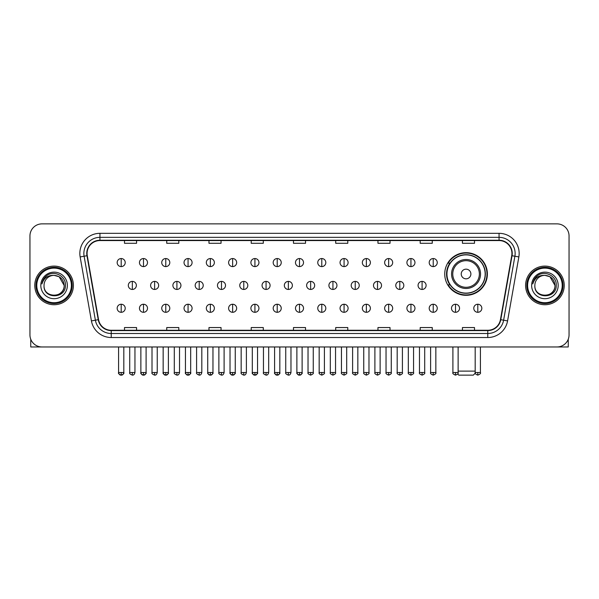 <?xml version="1.0" encoding="UTF-8"?>
<svg xmlns="http://www.w3.org/2000/svg" width="599" height="599" viewBox="0 0 599 599"><rect width="100%" height="100%" fill="white"/><g stroke="black" fill="none" stroke-linecap="round" stroke-linejoin="round"><path stroke-width="0.9" d="M444.735 273.99A21.324 21.324 0 0 0 466.059 295.314A21.324 21.324 0 0 0 487.384 273.99A21.324 21.324 0 0 0 466.059 252.673A21.324 21.324 0 0 0 444.735 273.99M449.849 284.854A19.512 19.512 0 0 1 449.849 263.133M29.95 235.931L29.95 334.901A12.07 12.07 0 0 0 42.02 346.971L556.98 346.971A12.07 12.07 0 0 0 569.05 334.901L569.05 235.931A12.07 12.07 0 0 0 556.98 223.869L42.02 223.869A12.07 12.07 0 0 0 29.95 235.931L29.95 334.901M34.779 285.416A19.31 19.31 0 0 0 54.09 304.734A19.31 19.31 0 0 0 73.4 285.416A19.31 19.31 0 0 0 54.09 266.106A19.31 19.31 0 0 0 34.779 285.416A19.31 19.31 0 0 0 54.09 304.734A19.31 19.31 0 0 0 73.4 285.416A19.31 19.31 0 0 0 54.09 266.106A19.31 19.31 0 0 0 34.779 285.416M525.6 285.416A19.31 19.31 0 0 0 544.91 304.734A19.31 19.31 0 0 0 564.221 285.416A19.31 19.31 0 0 0 544.91 266.106A19.31 19.31 0 0 0 525.6 285.416A19.31 19.31 0 0 0 544.91 304.734A19.31 19.31 0 0 0 564.221 285.416A19.31 19.31 0 0 0 544.91 266.106A19.31 19.31 0 0 0 525.6 285.416M87.08 253.437A12.871 12.871 0 0 1 99.951 240.558L499.049 240.558A12.871 12.871 0 0 1 511.726 255.668L500.45 319.641A12.871 12.871 0 0 1 487.766 330.274L111.234 330.274A12.871 12.871 0 0 1 98.55 319.641L87.274 255.668A12.871 12.871 0 0 1 87.08 253.437M86.758 253.437A13.193 13.193 0 0 0 86.96 255.728L98.236 319.694A13.193 13.193 0 0 0 111.234 330.596L487.766 330.596A13.193 13.193 0 0 0 500.764 319.694L512.04 255.728A13.193 13.193 0 0 0 499.049 240.236L99.951 240.236A13.193 13.193 0 0 0 86.758 253.437M80.146 256.926A20.119 20.119 0 0 1 99.951 233.318L499.049 233.318A20.119 20.119 0 0 1 518.854 256.926L507.578 320.899A20.119 20.119 0 0 1 487.766 337.522L111.234 337.522A20.119 20.119 0 0 1 91.422 320.899L80.146 256.926L84.107 256.23A16.091 16.091 0 0 1 99.951 237.346L499.049 237.346A16.091 16.091 0 0 1 514.893 256.23L503.617 320.195A16.091 16.091 0 0 1 487.766 333.493L111.234 333.493A16.091 16.091 0 0 1 95.383 320.195L84.107 256.23A16.091 16.091 0 0 1 83.86 253.437M556.98 223.869L42.02 223.869M42.02 346.971L556.98 346.971M569.05 334.901L569.05 235.931M500.764 319.694L503.617 320.195L514.893 256.23L518.854 256.926M293.465 240.558L293.465 243.284L305.535 243.284L305.535 240.558M251.221 240.558L251.221 243.284L263.29 243.284L263.29 240.558M208.976 240.558L208.976 243.284L221.046 243.284L221.046 240.558M166.739 240.558L166.739 243.284L178.809 243.284L178.809 240.558M124.495 240.558L124.495 243.284L136.565 243.284L136.565 240.558M335.71 240.558L335.71 243.284L347.779 243.284L347.779 240.558M377.954 240.558L377.954 243.284L390.024 243.284L390.024 240.558M420.191 240.558L420.191 243.284L432.261 243.284L432.261 240.558M462.435 240.558L462.435 243.284L474.505 243.284L474.505 240.558M305.535 330.274L305.535 327.556L293.465 327.556L293.465 330.274M263.29 330.274L263.29 327.556L251.221 327.556L251.221 330.274M221.046 330.274L221.046 327.556L208.976 327.556L208.976 330.274M178.809 330.274L178.809 327.556L166.739 327.556L166.739 330.274M136.565 330.274L136.565 327.556L124.495 327.556L124.495 330.274M347.779 330.274L347.779 327.556L335.71 327.556L335.71 330.274M390.024 330.274L390.024 327.556L377.954 327.556L377.954 330.274M432.261 330.274L432.261 327.556L420.191 327.556L420.191 330.274M474.505 330.274L474.505 327.556L462.435 327.556L462.435 330.274M30.751 339.236L30.751 346.971L77.421 346.971M71.386 285.416A17.296 17.296 0 0 0 54.09 268.12A17.296 17.296 0 0 0 36.786 285.416A17.296 17.296 0 0 0 54.09 302.72A17.296 17.296 0 0 0 71.386 285.416M72.194 285.416A18.105 18.105 0 0 0 54.09 267.311A18.105 18.105 0 0 0 35.985 285.416A18.105 18.105 0 0 0 54.09 303.521A18.105 18.105 0 0 0 72.194 285.416M64.145 285.416C63.546 279.306 60.2 275.959 54.09 275.36L59.121 276.708L64.145 285.416L59.121 276.708L54.09 275.36L59.121 276.708L64.145 285.416L59.121 276.708L54.09 275.36L59.121 276.708L64.145 285.416C64.759 298.392 43.413 298.392 44.034 285.416C43.135 299.38 65.89 299.066 65.418 285.416C66.167 275.839 53.61 269.752 46.378 275.922C43.854 278.026 42.379 280.706 41.945 283.956C43.839 277.966 47.89 275.098 54.09 275.36L59.121 276.708L64.145 285.416C64.759 298.392 43.413 298.392 44.034 285.416C43.413 298.392 64.759 298.392 64.145 285.416C64.759 298.392 43.413 298.392 44.034 285.416C43.413 298.392 64.759 298.392 64.145 285.416C64.759 298.392 43.413 298.392 44.034 285.416C43.413 298.392 64.759 298.392 64.145 285.416C64.759 298.392 43.413 298.392 44.034 285.416C43.413 298.392 64.759 298.392 64.145 285.416C64.759 298.392 43.413 298.392 44.034 285.416C43.413 298.392 64.759 298.392 64.145 285.416C64.759 298.392 43.413 298.392 44.034 285.416C43.413 298.392 64.759 298.392 64.145 285.416C64.759 298.392 43.413 298.392 44.034 285.416A10.056 10.056 0 0 1 54.09 275.36L59.121 276.708L64.145 285.416C64.55 293.225 54.509 298.414 48.384 293.705M40.814 285.416A13.275 13.275 0 0 0 54.09 298.699A13.275 13.275 0 0 0 67.365 285.416A13.275 13.275 0 0 0 54.09 272.141A13.275 13.275 0 0 0 40.814 285.416M46.37 275.922L43.405 279.448M43.225 279.793L43.487 279.306L43.225 279.793M475.269 373.162L473.3 375.131L458.819 375.131L457.673 373.993M458.13 371.11L475.187 371.11M470.889 273.99A4.829 4.829 0 0 0 466.059 269.168A4.829 4.829 0 0 0 461.23 273.99A4.829 4.829 0 0 0 466.059 278.82A4.829 4.829 0 0 0 470.889 273.99M480.54 273.99A14.481 14.481 0 0 0 466.059 259.509A14.481 14.481 0 0 0 451.571 273.99A14.481 14.481 0 0 0 466.059 288.478A14.481 14.481 0 0 0 480.54 273.99A14.481 14.481 0 0 1 466.059 288.478A14.481 14.481 0 0 1 451.571 273.99M485.168 273.99A19.108 19.108 0 0 0 466.059 254.882A19.108 19.108 0 0 0 446.951 273.99A19.108 19.108 0 0 0 466.059 293.106A19.108 19.108 0 0 0 485.168 273.99M486.98 273.99A20.92 20.92 0 0 1 448.179 284.854L450.119 284.854A19.288 19.288 0 0 0 478.818 288.456A19.288 19.288 0 0 0 478.818 259.532A19.288 19.288 0 0 0 450.119 263.133L448.179 263.133A20.92 20.92 0 0 1 486.98 273.99M121.193 258.543A4.021 4.021 0 0 0 117.172 262.564A4.021 4.021 0 0 0 121.193 266.592A4.021 4.021 0 0 0 125.221 262.564A4.021 4.021 0 0 0 121.193 258.543L121.193 266.592A4.021 4.021 0 0 0 125.221 262.564A4.021 4.021 0 0 0 121.193 258.543M143.483 258.543A4.021 4.021 0 0 0 139.462 262.564A4.021 4.021 0 0 0 143.483 266.592A4.021 4.021 0 0 0 147.504 262.564A4.021 4.021 0 0 0 143.483 258.543L143.483 266.592A4.021 4.021 0 0 0 147.504 262.564A4.021 4.021 0 0 0 143.483 258.543M165.773 258.543A4.021 4.021 0 0 0 161.745 262.564A4.021 4.021 0 0 0 165.773 266.592A4.021 4.021 0 0 0 169.794 262.564A4.021 4.021 0 0 0 165.773 258.543L165.773 266.592A4.021 4.021 0 0 0 169.794 262.564A4.021 4.021 0 0 0 165.773 258.543M188.056 258.543A4.021 4.021 0 0 0 184.035 262.564A4.021 4.021 0 0 0 188.056 266.592A4.021 4.021 0 0 0 192.084 262.564A4.021 4.021 0 0 0 188.056 258.543L188.056 266.592A4.021 4.021 0 0 0 192.084 262.564A4.021 4.021 0 0 0 188.056 258.543M210.346 258.543A4.021 4.021 0 0 0 206.326 262.564A4.021 4.021 0 0 0 210.346 266.592A4.021 4.021 0 0 0 214.367 262.564A4.021 4.021 0 0 0 210.346 258.543L210.346 266.592A4.021 4.021 0 0 0 214.367 262.564A4.021 4.021 0 0 0 210.346 258.543M232.637 258.543A4.021 4.021 0 0 0 228.616 262.564A4.021 4.021 0 0 0 232.637 266.592A4.021 4.021 0 0 0 236.657 262.564A4.021 4.021 0 0 0 232.637 258.543L232.637 266.592A4.021 4.021 0 0 0 236.657 262.564A4.021 4.021 0 0 0 232.637 258.543M254.927 258.543A4.021 4.021 0 0 0 250.899 262.564A4.021 4.021 0 0 0 254.927 266.592A4.021 4.021 0 0 0 258.948 262.564A4.021 4.021 0 0 0 254.927 258.543L254.927 266.592A4.021 4.021 0 0 0 258.948 262.564A4.021 4.021 0 0 0 254.927 258.543M277.21 258.543A4.021 4.021 0 0 0 273.189 262.564A4.021 4.021 0 0 0 277.21 266.592A4.021 4.021 0 0 0 281.238 262.564A4.021 4.021 0 0 0 277.21 258.543L277.21 266.592A4.021 4.021 0 0 0 281.238 262.564A4.021 4.021 0 0 0 277.21 258.543M299.5 258.543A4.021 4.021 0 0 0 295.479 262.564A4.021 4.021 0 0 0 299.5 266.592A4.021 4.021 0 0 0 303.521 262.564A4.021 4.021 0 0 0 299.5 258.543L299.5 266.592A4.021 4.021 0 0 0 303.521 262.564A4.021 4.021 0 0 0 299.5 258.543M321.79 258.543A4.021 4.021 0 0 0 317.762 262.564A4.021 4.021 0 0 0 321.79 266.592A4.021 4.021 0 0 0 325.811 262.564A4.021 4.021 0 0 0 321.79 258.543L321.79 266.592A4.021 4.021 0 0 0 325.811 262.564A4.021 4.021 0 0 0 321.79 258.543M344.073 258.543A4.021 4.021 0 0 0 340.052 262.564A4.021 4.021 0 0 0 344.073 266.592A4.021 4.021 0 0 0 348.101 262.564A4.021 4.021 0 0 0 344.073 258.543L344.073 266.592A4.021 4.021 0 0 0 348.101 262.564A4.021 4.021 0 0 0 344.073 258.543M366.363 258.543A4.021 4.021 0 0 0 362.343 262.564A4.021 4.021 0 0 0 366.363 266.592A4.021 4.021 0 0 0 370.384 262.564A4.021 4.021 0 0 0 366.363 258.543L366.363 266.592A4.021 4.021 0 0 0 370.384 262.564A4.021 4.021 0 0 0 366.363 258.543M388.654 258.543A4.021 4.021 0 0 0 384.633 262.564A4.021 4.021 0 0 0 388.654 266.592A4.021 4.021 0 0 0 392.674 262.564A4.021 4.021 0 0 0 388.654 258.543L388.654 266.592A4.021 4.021 0 0 0 392.674 262.564A4.021 4.021 0 0 0 388.654 258.543M410.944 258.543A4.021 4.021 0 0 0 406.916 262.564A4.021 4.021 0 0 0 410.944 266.592A4.021 4.021 0 0 0 414.965 262.564A4.021 4.021 0 0 0 410.944 258.543L410.944 266.592A4.021 4.021 0 0 0 414.965 262.564A4.021 4.021 0 0 0 410.944 258.543M433.227 258.543A4.021 4.021 0 0 0 429.206 262.564A4.021 4.021 0 0 0 433.227 266.592A4.021 4.021 0 0 0 437.255 262.564A4.021 4.021 0 0 0 433.227 258.543L433.227 266.592A4.021 4.021 0 0 0 437.255 262.564A4.021 4.021 0 0 0 433.227 258.543M132.342 281.395A4.021 4.021 0 0 0 128.313 285.416A4.021 4.021 0 0 0 132.342 289.444A4.021 4.021 0 0 0 136.362 285.416A4.021 4.021 0 0 0 132.342 281.395L132.342 289.444A4.021 4.021 0 0 0 136.362 285.416A4.021 4.021 0 0 0 132.342 281.395M154.624 281.395A4.021 4.021 0 0 0 150.604 285.416A4.021 4.021 0 0 0 154.624 289.444A4.021 4.021 0 0 0 158.653 285.416A4.021 4.021 0 0 0 154.624 281.395L154.624 289.444A4.021 4.021 0 0 0 158.653 285.416A4.021 4.021 0 0 0 154.624 281.395M176.915 281.395A4.021 4.021 0 0 0 172.894 285.416A4.021 4.021 0 0 0 176.915 289.444A4.021 4.021 0 0 0 180.935 285.416A4.021 4.021 0 0 0 176.915 281.395L176.915 289.444A4.021 4.021 0 0 0 180.935 285.416A4.021 4.021 0 0 0 176.915 281.395M199.205 281.395A4.021 4.021 0 0 0 195.177 285.416A4.021 4.021 0 0 0 199.205 289.444A4.021 4.021 0 0 0 203.226 285.416A4.021 4.021 0 0 0 199.205 281.395L199.205 289.444A4.021 4.021 0 0 0 203.226 285.416A4.021 4.021 0 0 0 199.205 281.395M221.488 281.395A4.021 4.021 0 0 0 217.467 285.416A4.021 4.021 0 0 0 221.488 289.444A4.021 4.021 0 0 0 225.516 285.416A4.021 4.021 0 0 0 221.488 281.395L221.488 289.444A4.021 4.021 0 0 0 225.516 285.416A4.021 4.021 0 0 0 221.488 281.395M243.778 281.395A4.021 4.021 0 0 0 239.757 285.416A4.021 4.021 0 0 0 243.778 289.444A4.021 4.021 0 0 0 247.806 285.416A4.021 4.021 0 0 0 243.778 281.395L243.778 289.444A4.021 4.021 0 0 0 247.806 285.416A4.021 4.021 0 0 0 243.778 281.395M266.068 281.395A4.021 4.021 0 0 0 262.048 285.416A4.021 4.021 0 0 0 266.068 289.444A4.021 4.021 0 0 0 270.089 285.416A4.021 4.021 0 0 0 266.068 281.395L266.068 289.444A4.021 4.021 0 0 0 270.089 285.416A4.021 4.021 0 0 0 266.068 281.395M288.359 281.395A4.021 4.021 0 0 0 284.33 285.416A4.021 4.021 0 0 0 288.359 289.444A4.021 4.021 0 0 0 292.379 285.416A4.021 4.021 0 0 0 288.359 281.395L288.359 289.444A4.021 4.021 0 0 0 292.379 285.416A4.021 4.021 0 0 0 288.359 281.395M310.641 281.395A4.021 4.021 0 0 0 306.621 285.416A4.021 4.021 0 0 0 310.641 289.444A4.021 4.021 0 0 0 314.67 285.416A4.021 4.021 0 0 0 310.641 281.395L310.641 289.444A4.021 4.021 0 0 0 314.67 285.416A4.021 4.021 0 0 0 310.641 281.395M332.932 281.395A4.021 4.021 0 0 0 328.911 285.416A4.021 4.021 0 0 0 332.932 289.444A4.021 4.021 0 0 0 336.952 285.416A4.021 4.021 0 0 0 332.932 281.395L332.932 289.444A4.021 4.021 0 0 0 336.952 285.416A4.021 4.021 0 0 0 332.932 281.395M355.222 281.395A4.021 4.021 0 0 0 351.194 285.416A4.021 4.021 0 0 0 355.222 289.444A4.021 4.021 0 0 0 359.243 285.416A4.021 4.021 0 0 0 355.222 281.395L355.222 289.444A4.021 4.021 0 0 0 359.243 285.416A4.021 4.021 0 0 0 355.222 281.395M377.512 281.395A4.021 4.021 0 0 0 373.484 285.416A4.021 4.021 0 0 0 377.512 289.444A4.021 4.021 0 0 0 381.533 285.416A4.021 4.021 0 0 0 377.512 281.395L377.512 289.444A4.021 4.021 0 0 0 381.533 285.416A4.021 4.021 0 0 0 377.512 281.395M399.795 281.395A4.021 4.021 0 0 0 395.774 285.416A4.021 4.021 0 0 0 399.795 289.444A4.021 4.021 0 0 0 403.823 285.416A4.021 4.021 0 0 0 399.795 281.395L399.795 289.444A4.021 4.021 0 0 0 403.823 285.416A4.021 4.021 0 0 0 399.795 281.395M422.085 281.395A4.021 4.021 0 0 0 418.065 285.416A4.021 4.021 0 0 0 422.085 289.444A4.021 4.021 0 0 0 426.106 285.416A4.021 4.021 0 0 0 422.085 281.395L422.085 289.444A4.021 4.021 0 0 0 426.106 285.416A4.021 4.021 0 0 0 422.085 281.395M121.193 304.247A4.021 4.021 0 0 0 117.172 308.268A4.021 4.021 0 0 0 121.193 312.296A4.021 4.021 0 0 0 125.221 308.268A4.021 4.021 0 0 0 121.193 304.247L121.193 312.296A4.021 4.021 0 0 0 125.221 308.268A4.021 4.021 0 0 0 121.193 304.247M143.483 304.247A4.021 4.021 0 0 0 139.462 308.268A4.021 4.021 0 0 0 143.483 312.296A4.021 4.021 0 0 0 147.504 308.268A4.021 4.021 0 0 0 143.483 304.247L143.483 312.296A4.021 4.021 0 0 0 147.504 308.268A4.021 4.021 0 0 0 143.483 304.247M165.773 304.247A4.021 4.021 0 0 0 161.745 308.268A4.021 4.021 0 0 0 165.773 312.296A4.021 4.021 0 0 0 169.794 308.268A4.021 4.021 0 0 0 165.773 304.247L165.773 312.296A4.021 4.021 0 0 0 169.794 308.268A4.021 4.021 0 0 0 165.773 304.247M188.056 304.247A4.021 4.021 0 0 0 184.035 308.268A4.021 4.021 0 0 0 188.056 312.296A4.021 4.021 0 0 0 192.084 308.268A4.021 4.021 0 0 0 188.056 304.247L188.056 312.296A4.021 4.021 0 0 0 192.084 308.268A4.021 4.021 0 0 0 188.056 304.247M210.346 304.247A4.021 4.021 0 0 0 206.326 308.268A4.021 4.021 0 0 0 210.346 312.296A4.021 4.021 0 0 0 214.367 308.268A4.021 4.021 0 0 0 210.346 304.247L210.346 312.296A4.021 4.021 0 0 0 214.367 308.268A4.021 4.021 0 0 0 210.346 304.247M232.637 304.247A4.021 4.021 0 0 0 228.616 308.268A4.021 4.021 0 0 0 232.637 312.296A4.021 4.021 0 0 0 236.657 308.268A4.021 4.021 0 0 0 232.637 304.247L232.637 312.296A4.021 4.021 0 0 0 236.657 308.268A4.021 4.021 0 0 0 232.637 304.247M254.927 304.247A4.021 4.021 0 0 0 250.899 308.268A4.021 4.021 0 0 0 254.927 312.296A4.021 4.021 0 0 0 258.948 308.268A4.021 4.021 0 0 0 254.927 304.247L254.927 312.296A4.021 4.021 0 0 0 258.948 308.268A4.021 4.021 0 0 0 254.927 304.247M277.21 304.247A4.021 4.021 0 0 0 273.189 308.268A4.021 4.021 0 0 0 277.21 312.296A4.021 4.021 0 0 0 281.238 308.268A4.021 4.021 0 0 0 277.21 304.247L277.21 312.296A4.021 4.021 0 0 0 281.238 308.268A4.021 4.021 0 0 0 277.21 304.247M299.5 304.247A4.021 4.021 0 0 0 295.479 308.268A4.021 4.021 0 0 0 299.5 312.296A4.021 4.021 0 0 0 303.521 308.268A4.021 4.021 0 0 0 299.5 304.247L299.5 312.296A4.021 4.021 0 0 0 303.521 308.268A4.021 4.021 0 0 0 299.5 304.247M321.79 304.247A4.021 4.021 0 0 0 317.762 308.268A4.021 4.021 0 0 0 321.79 312.296A4.021 4.021 0 0 0 325.811 308.268A4.021 4.021 0 0 0 321.79 304.247L321.79 312.296A4.021 4.021 0 0 0 325.811 308.268A4.021 4.021 0 0 0 321.79 304.247M344.073 304.247A4.021 4.021 0 0 0 340.052 308.268A4.021 4.021 0 0 0 344.073 312.296A4.021 4.021 0 0 0 348.101 308.268A4.021 4.021 0 0 0 344.073 304.247L344.073 312.296A4.021 4.021 0 0 0 348.101 308.268A4.021 4.021 0 0 0 344.073 304.247M366.363 304.247A4.021 4.021 0 0 0 362.343 308.268A4.021 4.021 0 0 0 366.363 312.296A4.021 4.021 0 0 0 370.384 308.268A4.021 4.021 0 0 0 366.363 304.247L366.363 312.296A4.021 4.021 0 0 0 370.384 308.268A4.021 4.021 0 0 0 366.363 304.247M388.654 304.247A4.021 4.021 0 0 0 384.633 308.268A4.021 4.021 0 0 0 388.654 312.296A4.021 4.021 0 0 0 392.674 308.268A4.021 4.021 0 0 0 388.654 304.247L388.654 312.296A4.021 4.021 0 0 0 392.674 308.268A4.021 4.021 0 0 0 388.654 304.247M410.944 304.247A4.021 4.021 0 0 0 406.916 308.268A4.021 4.021 0 0 0 410.944 312.296A4.021 4.021 0 0 0 414.965 308.268A4.021 4.021 0 0 0 410.944 304.247L410.944 312.296A4.021 4.021 0 0 0 414.965 308.268A4.021 4.021 0 0 0 410.944 304.247M433.227 304.247A4.021 4.021 0 0 0 429.206 308.268A4.021 4.021 0 0 0 433.227 312.296A4.021 4.021 0 0 0 437.255 308.268A4.021 4.021 0 0 0 433.227 304.247L433.227 312.296A4.021 4.021 0 0 0 437.255 308.268A4.021 4.021 0 0 0 433.227 304.247M455.517 304.247A4.021 4.021 0 0 0 451.496 308.268A4.021 4.021 0 0 0 455.517 312.296A4.021 4.021 0 0 0 459.538 308.268A4.021 4.021 0 0 0 455.517 304.247L455.517 312.296A4.021 4.021 0 0 0 459.538 308.268A4.021 4.021 0 0 0 455.517 304.247M477.807 304.247A4.021 4.021 0 0 0 473.779 308.268A4.021 4.021 0 0 0 477.807 312.296A4.021 4.021 0 0 0 481.828 308.268A4.021 4.021 0 0 0 477.807 304.247L477.807 312.296A4.021 4.021 0 0 0 481.828 308.268A4.021 4.021 0 0 0 477.807 304.247M568.249 339.236L568.249 346.971L521.579 346.971M562.214 285.416A17.296 17.296 0 0 0 544.91 268.12A17.296 17.296 0 0 0 527.614 285.416A17.296 17.296 0 0 0 544.91 302.72A17.296 17.296 0 0 0 562.214 285.416M563.015 285.416A18.105 18.105 0 0 0 544.91 267.311A18.105 18.105 0 0 0 526.806 285.416A18.105 18.105 0 0 0 544.91 303.521A18.105 18.105 0 0 0 563.015 285.416M534.855 285.416A10.056 10.056 0 0 1 544.91 275.36L549.942 276.708L554.966 285.416L549.942 276.708L544.91 275.36L549.942 276.708L554.966 285.416L549.942 276.708L544.91 275.36L549.942 276.708L554.966 285.416L549.942 276.708L544.91 275.36L549.942 276.708L554.966 285.416C555.587 298.392 534.241 298.392 534.855 285.416C533.956 299.38 556.711 299.066 556.239 285.416C556.988 275.839 544.431 269.752 537.198 275.922C534.675 278.026 533.2 280.706 532.766 283.956C534.66 277.966 538.711 275.098 544.91 275.36L549.942 276.708L554.966 285.416C555.587 298.392 534.241 298.392 534.855 285.416C534.241 298.392 555.587 298.392 554.966 285.416C555.587 298.392 534.241 298.392 534.855 285.416C534.241 298.392 555.587 298.392 554.966 285.416C555.587 298.392 534.241 298.392 534.855 285.416C534.241 298.392 555.587 298.392 554.966 285.416C555.587 298.392 534.241 298.392 534.855 285.416C534.241 298.392 555.587 298.392 554.966 285.416C555.587 298.392 534.241 298.392 534.855 285.416C534.241 298.392 555.587 298.392 554.966 285.416C555.37 293.225 545.33 298.414 539.205 293.705M544.91 275.36C551.02 275.959 554.375 279.306 554.966 285.416M531.635 285.416A13.275 13.275 0 0 0 544.91 298.699A13.275 13.275 0 0 0 558.186 285.416A13.275 13.275 0 0 0 544.91 272.141A13.275 13.275 0 0 0 531.635 285.416M537.198 275.922L534.233 279.448M534.046 279.793L534.315 279.306L534.046 279.793M499.049 233.318L499.049 240.236M84.107 256.23L86.96 255.728M111.234 337.522L111.234 330.596M487.766 330.596L487.766 337.522M91.422 320.899L98.236 319.694M512.04 255.728L514.893 256.23M99.951 233.318L99.951 240.236M503.617 320.195L507.578 320.899M479.365 273.99A13.305 13.305 0 0 0 466.059 260.685A13.305 13.305 0 0 0 452.754 273.99A13.305 13.305 0 0 0 466.059 287.295A13.305 13.305 0 0 0 479.365 273.99M132.342 372.518L129.721 372.518C129.197 373.357 130.065 374.225 132.342 375.131L132.342 372.518L134.955 372.518L134.955 346.971M154.624 372.518L152.011 372.518C151.48 373.357 152.356 374.225 154.624 375.131L154.624 372.518L157.245 372.518L157.245 346.971M176.915 372.518L174.302 372.518C173.77 373.357 174.638 374.225 176.915 375.131L176.915 372.518L179.528 372.518L179.528 346.971M199.205 372.518L196.592 372.518C196.06 373.357 196.929 374.225 199.205 375.131L199.205 372.518L201.818 372.518L201.818 346.971M221.488 372.518L218.875 372.518C218.343 373.357 219.219 374.225 221.488 375.131L221.488 372.518L224.108 372.518L224.108 346.971M243.778 372.518L241.165 372.518C240.633 373.357 241.509 374.225 243.778 375.131L243.778 372.518L246.391 372.518L246.391 346.971M266.068 372.518L263.455 372.518C262.924 373.357 263.792 374.225 266.068 375.131L266.068 372.518L268.681 372.518L268.681 346.971M288.359 372.518L285.738 372.518C285.214 373.357 286.082 374.225 288.359 375.131L288.359 372.518L290.972 372.518L290.972 346.971M310.641 372.518L308.028 372.518C307.497 373.357 308.373 374.225 310.641 375.131L310.641 372.518L313.262 372.518L313.262 346.971M332.932 372.518L330.319 372.518C329.787 373.357 330.655 374.225 332.932 375.131L332.932 372.518L335.545 372.518L335.545 346.971M355.222 372.518L352.609 372.518C352.077 373.357 352.946 374.225 355.222 375.131L355.222 372.518L357.835 372.518L357.835 346.971M377.512 372.518L374.892 372.518C374.36 373.357 375.236 374.225 377.512 375.131L377.512 372.518L380.125 372.518L380.125 346.971M399.795 372.518L397.182 372.518C396.65 373.357 397.526 374.225 399.795 375.131L399.795 372.518L402.408 372.518L402.408 346.971M422.085 372.518L419.472 372.518C418.941 373.357 419.809 374.225 422.085 375.131L422.085 372.518L424.698 372.518L424.698 346.971M121.193 372.518L118.58 372.518C118.048 373.357 118.924 374.225 121.193 375.131L121.193 372.518L123.813 372.518C124.337 373.357 123.469 374.225 121.193 375.131C119.905 375.259 119.036 374.382 118.58 372.518L118.58 346.971M143.483 372.518L140.87 372.518C140.338 373.357 141.207 374.225 143.483 375.131L143.483 372.518L146.096 372.518C146.628 373.357 145.759 374.225 143.483 375.131C142.195 375.259 141.327 374.382 140.87 372.518L140.87 346.971M165.773 372.518L163.153 372.518C162.629 373.357 163.497 374.225 165.773 375.131L165.773 372.518L168.386 372.518C168.918 373.357 168.042 374.225 165.773 375.131C164.485 375.259 163.609 374.382 163.153 372.518L163.153 346.971M188.056 372.518L185.443 372.518C184.911 373.357 185.787 374.225 188.056 375.131L188.056 372.518L190.677 372.518C191.208 373.357 190.332 374.225 188.056 375.131C186.776 375.259 185.9 374.382 185.443 372.518L185.443 346.971L185.443 372.518M210.346 372.518L207.733 372.518C207.202 373.357 208.07 374.225 210.346 375.131L210.346 372.518L212.959 372.518C213.491 373.357 212.623 374.225 210.346 375.131C209.058 375.259 208.19 374.382 207.733 372.518L207.733 346.971M232.637 372.518L230.023 372.518C229.492 373.357 230.36 374.225 232.637 375.131L232.637 372.518L235.25 372.518C235.781 373.357 234.913 374.225 232.637 375.131C231.349 375.259 230.48 374.382 230.023 372.518L230.023 346.971M254.927 372.518L252.306 372.518C251.775 373.357 252.651 374.225 254.927 375.131L254.927 372.518L257.54 372.518C258.072 373.357 257.196 374.225 254.927 375.131C253.639 375.259 252.763 374.382 252.306 372.518L252.306 346.971M277.21 372.518L274.597 372.518C274.065 373.357 274.941 374.225 277.21 375.131L277.21 372.518L279.83 372.518C280.354 373.357 279.486 374.225 277.21 375.131C275.922 375.259 275.053 374.382 274.597 372.518L274.597 346.971M299.5 372.518L296.887 372.518C296.355 373.357 297.224 374.225 299.5 375.131L299.5 372.518L302.113 372.518C302.645 373.357 301.776 374.225 299.5 375.131C298.212 375.259 297.344 374.382 296.887 372.518L296.887 346.971M321.79 372.518L319.17 372.518C318.646 373.357 319.514 374.225 321.79 375.131L321.79 372.518L324.403 372.518L324.403 346.971L324.403 372.518C324.935 373.357 324.059 374.225 321.79 375.131M344.073 372.518L341.46 372.518L341.46 346.971L341.46 372.518C340.928 373.357 341.804 374.225 344.073 375.131L344.073 372.518L346.694 372.518L346.694 346.971M366.363 372.518L363.75 372.518C363.219 373.357 364.087 374.225 366.363 375.131L366.363 372.518L368.977 372.518L368.977 346.971M388.654 372.518L386.041 372.518C385.509 373.357 386.377 374.225 388.654 375.131L388.654 372.518L391.267 372.518L391.267 346.971M410.944 372.518L408.323 372.518C407.792 373.357 408.668 374.225 410.944 375.131L410.944 372.518L413.557 372.518L413.557 346.971M433.227 372.518L430.614 372.518C430.082 373.357 430.958 374.225 433.227 375.131L433.227 372.518L435.847 372.518L435.847 346.971M455.517 372.518L452.904 372.518C452.372 373.357 453.241 374.225 455.517 375.131L455.517 372.518L458.13 372.518L458.13 346.971M477.807 372.518L475.187 372.518C474.663 373.357 475.531 374.225 477.807 375.131L477.807 372.518L480.42 372.518L480.42 346.971M129.721 372.518L129.721 346.971M134.955 372.518C134.498 374.382 133.629 375.259 132.342 375.131M152.011 372.518L152.011 346.971M157.245 372.518C156.788 374.382 155.912 375.259 154.624 375.131M174.302 372.518L174.302 346.971M179.528 372.518C179.071 374.382 178.203 375.259 176.915 375.131M196.592 372.518L196.592 346.971M201.818 372.518C201.361 374.382 200.493 375.259 199.205 375.131M218.875 372.518L218.875 346.971M224.108 372.518C223.652 374.382 222.776 375.259 221.488 375.131M241.165 372.518L241.165 346.971M246.391 372.518C245.942 374.382 245.066 375.259 243.778 375.131M263.455 372.518L263.455 346.971M268.681 372.518C268.225 374.382 267.356 375.259 266.068 375.131M285.738 372.518L285.738 346.971M290.972 372.518C290.515 374.382 289.646 375.259 288.359 375.131M308.028 372.518L308.028 346.971M313.262 372.518C313.786 373.357 312.918 374.225 310.641 375.131M330.319 372.518L330.319 346.971M335.545 372.518C336.076 373.357 335.208 374.225 332.932 375.131M352.609 372.518L352.609 346.971M357.835 372.518C358.367 373.357 357.491 374.225 355.222 375.131M374.892 372.518L374.892 346.971M380.125 372.518C380.657 373.357 379.781 374.225 377.512 375.131M397.182 372.518L397.182 346.971M402.408 372.518C402.94 373.357 402.071 374.225 399.795 375.131M419.472 372.518L419.472 346.971M424.698 372.518C425.23 373.357 424.362 374.225 422.085 375.131M121.193 375.131C122.481 375.259 123.357 374.382 123.813 372.518L123.813 346.971M143.483 375.131C144.771 375.259 145.639 374.382 146.096 372.518L146.096 346.971M165.773 375.131C167.061 375.259 167.93 374.382 168.386 372.518L168.386 346.971M188.056 375.131C189.344 375.259 190.22 374.382 190.677 372.518L190.677 346.971M210.346 375.131C211.634 375.259 212.503 374.382 212.959 372.518L212.959 346.971M232.637 375.131C233.924 375.259 234.793 374.382 235.25 372.518L235.25 346.971M254.927 375.131C256.207 375.259 257.083 374.382 257.54 372.518L257.54 346.971M277.21 375.131C278.498 375.259 279.374 374.382 279.83 372.518L279.83 346.971M299.5 375.131C300.788 375.259 301.656 374.382 302.113 372.518L302.113 346.971M319.17 372.518L319.17 346.971M346.694 372.518C347.225 373.357 346.349 374.225 344.073 375.131M363.75 372.518L363.75 346.971M368.977 372.518C369.508 373.357 368.64 374.225 366.363 375.131M386.041 372.518L386.041 346.971M391.267 372.518C391.798 373.357 390.93 374.225 388.654 375.131M408.323 372.518L408.323 346.971M413.557 372.518C414.089 373.357 413.213 374.225 410.944 375.131M430.614 372.518L430.614 346.971M435.847 372.518C436.371 373.357 435.503 374.225 433.227 375.131M452.904 372.518L452.904 346.971M458.13 372.518C458.662 373.357 457.793 374.225 455.517 375.131M475.187 372.518L475.187 346.971M480.42 372.518C480.952 373.357 480.076 374.225 477.807 375.131"/></g></svg>
